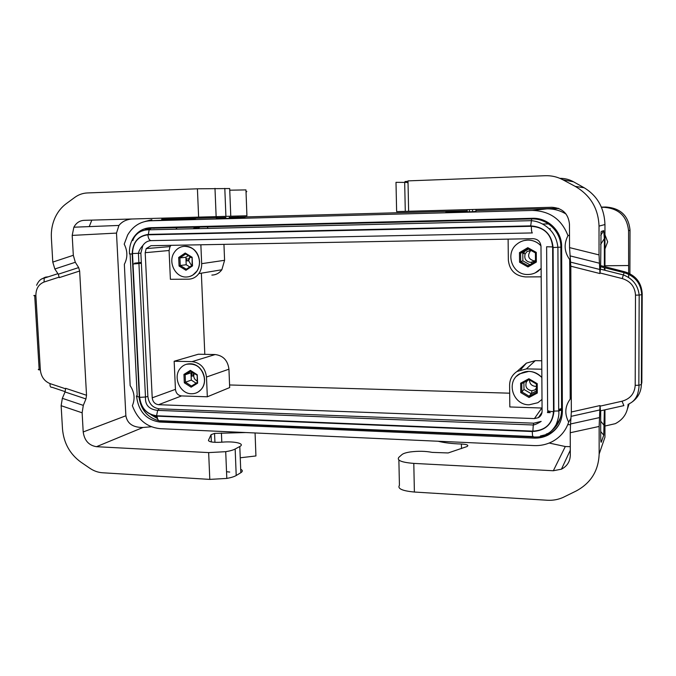 <?xml version="1.0" encoding="UTF-8"?>
<svg xmlns="http://www.w3.org/2000/svg" width="676" height="676" viewBox="0 0 676 676"><rect width="100%" height="100%" fill="white"/><g stroke="black" fill="none" stroke-linecap="round" stroke-linejoin="round"><path stroke-width="1.01" d="M601.395 207.126L605.73 207.008L603.752 207.304C618.785 208.352 627.058 216.21 628.57 230.871L628.638 273.138M628.638 274.27L628.629 277.481M508.124 239.127L508.335 260.006C509.45 270.332 515.213 275.969 525.632 276.932L541.189 276.83M129.488 253.948L129.462 253.373C129.234 248.109 130.341 243.275 132.766 238.865C136.941 231.876 142.856 228.158 150.503 227.719L532.401 218.297C547.822 217.562 561.908 231.065 561.638 246.529L562.381 411.54C562.026 422.12 557.244 429.97 548.042 435.099C543.69 437.287 539.025 438.293 534.065 438.107L159.773 422.035C146.371 419.99 138.665 411.608 136.645 396.863L136.628 396.474M551.362 430.958C558.021 425.61 561.435 418.63 561.595 410.011L558.706 410.94L553.974 411.109L553.095 247.526L560.852 247.137C561.131 231.699 547.07 218.204 531.649 218.931L530.702 225.869L148.34 234.42C137.989 235.84 132.606 242.388 132.183 254.091L130.105 253.88M531.59 218.931L151.128 228.251L149.142 229.815L148.34 234.42M542.059 408.034L509.822 406.96L509.603 385.176C509.712 379.32 512.188 374.757 517.022 371.47L526.393 368.885L541.806 369.223M534.412 418.588L158.556 404.704C154.888 404.163 152.776 401.874 152.218 397.826L145.196 252.689L146.185 248.599L150.968 245.701L533.06 238.67C537.834 239.059 540.47 241.619 540.986 246.351L542.084 411.321C542 414.135 540.749 416.255 538.333 417.683L534.412 418.588L541.814 408.034M535.231 272.876L541.13 268.423L538.316 271.034C535.248 273.273 531.826 274.422 528.04 274.49C512.357 275.318 504.473 253.289 517.123 243.977C520.233 241.509 523.782 240.217 527.762 240.098C533.009 240.115 537.403 242.033 540.969 245.87M540.961 245.827C537.403 242.016 533.018 240.107 527.795 240.09L524.187 240.538M181.54 395.925C177.999 395.418 175.971 393.229 175.447 389.359L174.154 361.246L198.355 354.224L215.145 354.545C223.181 355.568 227.787 360.443 228.944 369.189L229.679 387.568L207.329 396.795L181.54 395.925L158.556 404.704M223.95 244.357L224.584 260.302L221.846 269.758C219.269 273.188 215.94 274.963 211.85 275.09M196.268 392.933C201.786 390.449 204.566 385.852 204.6 379.135C202.496 367.786 196.344 362.851 186.137 364.33M207.329 396.795L206.484 377.031C205.25 367.862 200.442 362.725 192.06 361.626L174.154 361.246M556.796 423.134L557.548 422.956M570.485 424.731L567.781 424.629M628.122 404.24C627.539 413.044 623.264 419.517 615.304 423.666L604.952 426.032M145.196 252.689L169.076 250.509L170.039 246.605L171.053 245.337M224.584 260.302L201.668 263.665L200.865 244.788M570.324 259.314L569.691 259.533C564.266 251.987 563.691 244.036 567.975 235.67L569.505 235.138M627.556 408.634L629.145 403.758M629.897 273.746L630.015 230.06C628.536 215.72 620.441 208.039 605.73 207.008M533.803 423.184L533.271 424.993C535.967 424.705 541.062 421.503 541.172 421.393L533.803 423.184L159.257 408.819C152.658 407.848 148.864 403.724 147.867 396.457L140.87 253.187L142.83 245.523C144.825 242.523 147.52 240.893 150.909 240.631M546.63 246.833L547.628 410.129C547.416 410.932 549.385 411.447 553.534 411.684L552.638 246.926L546.63 246.748M532.358 232.933C531.767 232.721 531.412 230.516 531.311 226.299L147.883 234.817C148.272 238.535 149.388 240.462 151.23 240.622L532.24 232.933M541.856 377.445C533.465 369.797 525.032 369.409 516.548 376.279M244.416 217.689C246.216 217.68 246.225 217.723 244.425 217.824L217.216 218.72L216.421 218.669L216.337 216.641M472.532 209.492L472.558 211.706L475.972 211.385M472.558 211.706L445.822 212.332M567.975 235.67C561.697 219.379 549.816 210.971 532.342 210.439L150.165 220.798L195.685 218.509L161.691 219.235L216.379 217.723M217.173 217.706L225.885 217.461M229.215 217.376L467.175 210.819M475.955 210.582L558.3 208.309M603.752 207.304L601.496 207.363M558.875 208.538L546.935 208.859C553.855 208.723 560.252 210.473 566.116 214.106M541.797 220.511C553.754 224.973 560.294 233.533 561.426 246.208L562.119 409.893C561.714 415.622 559.643 420.675 555.909 425.052M571.034 418.174L568.685 422.111C564.409 413.991 564.916 406.318 570.206 399.102L569.691 259.533M571.288 397.294L570.206 399.102M604.961 248.912L607.665 241.822L604.961 234.8M520.655 369.747L526.384 363.13L535.291 360.663L541.746 360.781M561.595 409.2L558.706 410.476M159.257 408.819L157.652 410.374L533.271 424.993L532.882 431.127C545.422 430.435 552.309 423.962 553.534 411.684M144.884 221.5L151.88 219.708M525.193 381.771L526.393 381.991C524.931 386.74 526.705 389.663 531.733 390.762L534.868 389.976L536.414 388.675M150.165 220.798C140.439 221.382 132.927 226.122 127.637 235.02L124.207 244.163C127.696 251.016 127.747 257.725 124.35 264.274L130.155 385.633C134.473 392.19 135.217 398.874 132.369 405.701C137.574 419.551 146.81 427.207 160.085 428.668L534.116 445.585C540.437 445.847 546.369 444.58 551.929 441.8C560.159 437.465 565.744 430.899 568.685 422.111M169.076 250.509L170.394 279.298L188.435 279.18C192.694 279.053 196.167 277.185 198.837 273.594C200.84 270.696 201.786 267.392 201.668 263.665M133.02 264.02L134.042 263.927M134.634 263.877L141.36 263.268M628.477 265.533L604.961 265.769M140.87 253.187L132.496 253.551L139.653 397.361L145.484 397.015C144.951 404.958 149.007 409.411 157.652 410.374L156.57 415.765L532.882 431.127M142.83 245.523C140.338 248.269 138.867 250.88 138.428 253.348L145.484 397.015L147.867 396.457M195.525 228.294L197.096 227.364M229.578 384.965L509.679 393.187M546.174 434.068C549.529 433.282 552.824 430.164 556.078 424.714C558.452 418.774 559.322 414.185 558.706 410.94L557.911 247.391C557.049 239.811 554.185 233.668 549.309 228.953C543.707 223.84 537.606 221.077 530.99 220.672L149.142 229.815C138.749 229.561 133.856 236.583 132.834 240.58M157.136 417.075L154.796 415.901M195.685 218.509L194.57 218.568M176.901 227.863L175.87 229.172M547.543 411.667L549.335 411.726M189.145 276.661C195.93 274.481 199.403 269.42 199.581 261.477C198.169 251.658 193.015 246.605 184.125 246.309M201.355 273.172L204.811 354.342M524.432 251.506L523.968 253.585M541.856 377.529C538.35 373.642 533.998 371.589 528.818 371.377L519.616 373.828C505.64 381.534 512.822 405.034 529.088 404.814L537.859 402.719L542.008 399.415M520.731 392.57L529.029 397.496L537.285 393.052L537.226 383.647L528.877 378.737L520.655 383.216L520.731 392.57L521.847 391.886L529.156 396.22L531.192 393.711L523.968 389.435L523.908 382.472M529.029 397.496L529.156 396.22L536.44 392.3L536.381 384.019L537.226 383.647M536.44 392.3L537.285 393.052M536.381 384.019L529.029 379.684L528.877 378.737M536.431 390.889L531.192 393.711M529.029 379.684L521.771 383.63L521.847 391.886L523.968 389.435M521.771 383.63L520.655 383.216M529.477 379.954C529.587 383.698 531.539 385.835 535.341 386.359L536.398 386.3M519.574 262.237L527.973 266.961L536.347 262.051L536.279 252.385L527.821 247.669L519.481 252.621L519.574 262.237L520.697 261.612L528.108 265.769L535.493 261.443L535.426 252.917L536.279 252.385M535.493 261.443L536.347 262.051M535.426 252.917L527.973 248.768L527.821 247.669M529.84 264.755L522.861 260.843L522.793 252.478L528.522 249.072M530.778 250.331L526.95 251.649L525.168 253.922C523.959 258.739 525.818 261.57 530.736 262.398L534.386 261.139L535.476 260.066M527.973 266.961L528.108 265.769M527.973 248.768L520.621 253.128L520.697 261.612L522.861 260.843M519.481 252.621L520.621 253.128L522.793 252.478M530.871 250.382L530.719 250.5C527.027 255.739 528.26 259.238 534.42 260.995M186.263 277.016C190.607 276.881 194.113 274.946 196.792 271.228C203.865 261.823 196.082 245.506 184.911 246.275C180.357 246.486 176.766 248.599 174.146 252.621C167.716 262.127 175.38 277.591 186.263 277.016M179.081 266.048L185.968 270.282L192.508 265.905L192.136 257.26L185.207 253.035L178.692 257.455L179.081 266.048L180.247 265.491L186.322 269.217L192.094 265.355L192.136 257.26M192.094 265.355L192.508 265.905M191.756 257.733L185.655 254.015L185.207 253.035M189.745 266.927L186.204 264.755L185.875 257.26L188.3 255.621M185.968 270.282L186.322 269.217M185.655 254.015L179.909 257.902L180.247 265.491L186.204 264.755M178.692 257.455L179.909 257.902L185.875 257.26M191.426 393.762C195.178 393.821 198.347 392.452 200.941 389.663C209.281 381.256 201.803 363.426 190.1 363.772C186.111 363.764 182.833 365.31 180.247 368.412C172.633 377.056 180.061 393.922 191.426 393.762M184.32 382.802L191.131 387.187L197.603 383.182L197.24 374.757L190.387 370.372L183.94 374.411L184.32 382.802L185.469 382.185L191.485 386.055L197.189 382.523L197.24 374.757M197.189 382.523L197.603 383.182M196.868 375.095L190.826 371.225L190.387 370.372M196.108 383.191L191.3 380.106L190.97 372.789L192.136 372.062M191.131 387.187L191.485 386.055M190.826 371.225L185.139 374.783L185.469 382.185L191.3 380.106M183.94 374.411L185.139 374.783L190.97 372.789M150.925 228.26L141.149 231.26M130.113 254.091L137.186 395.578C135.58 396.229 136.273 396.651 139.29 396.837C140.845 408.177 146.768 414.616 157.06 416.162L532.291 431.525C545.456 430.806 552.681 424.004 553.974 411.109M532.832 436.544L160.305 420.725C158.522 421.199 157.44 419.678 157.06 416.162M533.313 436.569C532.73 437.169 532.392 435.488 532.291 431.525M199.673 227.305L196.817 228.674M207.422 227.119L208.014 228.404M229.747 190.201L245.954 189.897L246.926 215.779L84.111 220.334C79.624 220.613 76.211 222.903 73.87 227.204L118.942 225.446L116.5 233.093L125.871 415.774C127.299 423.632 133.003 427.536 142.982 427.477L151.373 426.767M230.77 216.236L229.688 188.545L197.417 188.798L87.365 192.947C82.776 193.15 78.585 194.637 74.782 197.4L66.189 203.713C61.575 207.152 57.942 211.639 55.297 217.165C52.297 223.638 50.987 230.6 51.384 238.053L52.779 262.094L73.312 255.291L72.197 235.4L73.87 227.204M91.826 220.114L89.232 226.604M132.057 218.999C126.412 219.438 122.043 221.593 118.942 225.446M58.271 274.219L59.277 277.625L79.641 271.025L78.661 267.578L58.271 274.219L54.832 268.989L52.779 262.094M236.211 475.507L235.163 449.025L239.803 446.49L240.833 472.71L236.211 475.507C234.226 476.681 231.091 477.653 226.806 478.422L209.797 479.394L102.515 472.761C98.037 472.456 93.803 470.944 89.807 468.24L80.765 462.046C69.814 454.002 63.713 442.949 62.488 428.888L61.136 405.693L62.336 398.325L65.057 391.962L65.648 388.311L86.528 395.266L79.641 271.025M54.832 268.989L75.315 262.271L78.661 267.578M75.315 262.271L73.312 255.291M86.528 395.266L85.945 398.941L65.057 391.962M235.163 449.025C233.161 450.089 230.017 450.977 225.716 451.678L208.656 452.599L96.482 446.692C88.843 445.442 84.424 440.532 83.199 431.964L82.134 412.808L83.3 405.38L85.945 398.941M239.803 446.49C245.405 443.659 234.8 441.098 222.455 442.129L221.027 442.239C212.915 442.611 208.732 441.935 208.487 440.228L211.056 434.693L214.554 433.392L245.895 432.547M240.242 457.787L255.934 455.954L255.072 432.961M240.833 472.71C242.819 471.434 242.777 470.285 240.698 469.254M230.296 423.691L229.477 423.827M398.874 460.052L399.431 485.292C397.26 488.647 402.245 490.903 414.388 492.035L547.273 500.248C552.731 500.561 557.911 499.665 562.812 497.553L576.146 491.004C590.832 483.103 598.497 470.792 599.147 454.069L599.139 426.446L570.231 432.741L570.307 455.185C570.079 461.564 567.122 466.229 561.452 469.178L553.331 470.75L565.305 446.523L570.282 446.667M438.175 441.251C444.233 442.805 451.982 443.726 461.412 444.022C467.302 444.428 469.127 445.281 466.888 446.591L448.154 452.954L432.15 452.379C425.457 451.078 418.174 450.934 410.307 451.94C406.099 452.582 403.302 453.469 401.933 454.61L398.815 457.365C396.626 460.398 401.62 462.409 413.796 463.398L553.331 470.75M549.174 443.05L565.305 446.523M405.287 211.368L404.679 182.402L395.992 182.343L396.635 211.613L408.625 211.275L408 180.881L545.27 175.709C551.481 175.506 557.328 176.85 562.795 179.731L573.544 181.81C569.243 179.436 564.688 178.287 559.88 178.346M573.544 181.81L584.182 187.767C597.39 195.812 604.319 208.064 604.961 224.542L604.961 266.716M604.961 267.84L604.961 270.29M604.952 409.825L604.952 437.211L599.147 454.069M599.139 426.446L600.018 405.558L600.457 410.831L623.678 405.659M562.795 179.731L575.217 186.382C590.418 195.237 598.361 208.478 599.02 226.097L599.037 254.911L599.958 273.56L600.634 266.521L601.048 231.91M600.626 244.45L604.352 238.62L603.736 230.643L601.277 231.462M604.352 238.62L604.352 266.555M604.352 267.688L604.352 270.138M604.352 409.96L603.752 435.167L601.344 441.986L600.829 440.752M600.685 410.78L600.702 435.623C600.71 440.955 600.93 443.076 601.344 441.986M599.392 417.616L570.544 423.979L571.338 411.997L600.018 405.558M570.544 423.979L570.231 432.741M408.625 211.275L551.886 207.279C562.483 208.039 568.347 213.658 569.462 224.153L569.547 247.61L570.823 266.2L571.338 411.997M408.008 181.286L404.983 181.565L408.042 182.968M404.679 182.402L406.732 182.368M194.198 373.38L193.708 375.856C193.911 378.264 195.051 379.963 197.122 380.951M190.125 256.745L188.663 260.759L191.654 265.643M527.643 380.436L526.393 381.991M624.979 271.862L600.634 265.6M641.845 382.523L642.2 293.68C641.49 282.593 635.719 275.309 624.877 271.837L624.151 272.656L600.398 266.699M531.598 392.925L532.358 393.086M188.384 260.775L188.646 258.266M186.796 260.868L187.066 258.443M193.328 374.369L193.378 375.898M193.437 375.89L193.522 372.949M191.866 376.118L192.102 372.806M204.236 376.819L204.118 376.017M202.885 372.527L202.47 371.825M548.532 223.9L542.575 224.035M136.645 396.863L137.27 396.643M534.065 438.107L534.767 437.009C539.71 437.195 544.349 436.197 548.684 434.009L548.042 435.099M559.229 424.215C556.635 428.44 553.12 431.71 548.684 434.009L540.394 435.969M152.218 397.826L175.447 389.359M630.015 230.06L628.57 230.871M145.146 229.341L151.399 227.702M532.342 210.439L546.935 208.859M138.943 396.82C140.802 409.732 147.545 417.726 159.156 420.818M159.612 420.894L162.417 420.81M159.773 422.035L161.936 421.131L534.767 437.009M562.17 408.076L561.595 410.011L560.852 247.137L561.443 247.171M550.247 412.647L547.416 412.554M475.938 209.399L475.972 211.419M535.291 360.663L526.393 368.885M139.653 397.361C141.132 408.16 146.768 414.295 156.57 415.765M552.638 246.926C551.261 234.158 544.146 227.288 531.311 226.299M553.095 247.526C551.641 234.124 544.172 226.899 530.702 225.869M217.131 216.624L217.216 218.72M206.484 377.031L228.944 369.189M192.06 361.626L215.145 354.545M154.052 228.361L153.097 227.66M194.849 273.51C202.276 267.147 200.434 252.528 191.604 248.024M201.82 388.565C208.064 380.765 202.961 366.35 193.192 364.22M147.883 234.817C138.031 236.169 132.902 242.414 132.496 253.551M132.183 254.091L139.29 396.837M186.889 259.457L186.956 260.86M197.417 188.798L198.626 217.14M224.804 188.384L225.919 216.371M72.197 235.4L116.5 233.093M83.199 431.964L125.871 415.774M82.134 412.808L61.136 405.693M83.3 405.38L62.336 398.325M211.056 434.693L211.36 441.952M221.424 433.029L221.796 442.18M226.536 471.713L229.73 472.059M96.482 446.692L142.982 427.477M208.487 440.228L208.512 440.76M209.797 479.394L208.656 452.599M34.704 295.733L39.132 369.113C37.687 369.552 38.093 369.823 40.349 369.933C41.126 376.726 44.371 381.289 50.1 383.63C49.796 386.283 50.447 387.5 52.052 387.28L65.175 391.666M50.1 383.63L65.665 388.818M44.87 277.371L41.87 278.968M48.275 276.814L45.554 277.126L44.185 278.149L57.908 273.679M36.605 285.255C38.524 280.886 41.05 278.52 44.185 278.149L44.075 282.027C38.566 284.275 35.836 288.855 35.887 295.758C33.614 295.733 33.217 295.606 34.687 295.361M44.075 282.027L59.234 277.109M40.349 369.933L35.887 295.758M414.388 492.035L413.796 463.398M461.412 444.022L461.488 448.585M599.02 226.097L604.961 224.542M571.186 416.332L599.891 409.935M570.823 266.2L599.958 273.56M570.637 262.144L599.823 269.487M569.547 247.61L599.037 254.911M569.936 255.849L599.316 263.192M467.158 209.644L467.192 211.926M533.516 218.948L533.254 218.289M575.217 186.382L584.182 187.767M642.2 293.68L641.727 294.668C641.025 283.481 635.161 276.146 624.151 272.656L623.348 274.912C632.753 278.605 638.026 285.323 639.175 295.057L641.727 294.668L641.372 384.543C641.152 391.708 638.144 397.48 632.339 401.848M623.872 405.617L622.038 401.223C630.226 398.865 634.612 393.567 635.203 385.337L638.845 385.235L639.175 295.057L635.499 295.159C634.967 286.742 630.556 281.216 622.275 278.58L623.348 274.912L600.06 269.056M622.275 278.58L599.958 272.943M600.702 235.358L603.736 230.643M641.845 382.591L641.372 384.543L638.845 385.235C639.242 386.351 638.854 389.232 637.679 393.897C636.032 398.544 633.277 401.789 629.415 403.631M622.038 401.223L600.018 406.166M635.499 295.159L635.203 385.337M600.694 431.541L603.752 435.167M600.694 421.232L604.352 425.61M549.106 228.75L550.323 228.725M195.651 227.406L192.973 228.767M538.333 417.683L542.025 412.292M146.185 248.599L170.039 246.605M133.527 238.814L132.766 238.865M526.384 363.13L517.022 371.47M221.846 269.758L198.837 273.594M157.466 418.588L150.9 414.658M141.326 262.432L134.6 263.167M531.936 390.762L531.497 393.55M536.406 388.066L534.868 389.976M531.742 262.305L531.649 263.691M192.778 275.115L196.792 271.228M198.516 391.759L200.941 389.663M561.587 408.566L558.697 409.411M214.985 188.367L216.143 216.65M214.554 433.392L214.934 442.341M226.806 478.422L225.716 451.678M561.452 469.178L570.29 450.216M530.719 250.5L526.95 251.649M237.901 216.033L237.977 218.095M188.663 260.759L186.035 260.911M525.168 253.922L522.793 253.255M191.097 257.336L189.525 257.505M193.708 375.856L191.122 376.219M519.616 373.828L518.72 374.428M246.03 191.899C247.213 191.663 247.205 191.578 246.022 191.646M469.372 209.585L469.406 211.85"/></g></svg>
